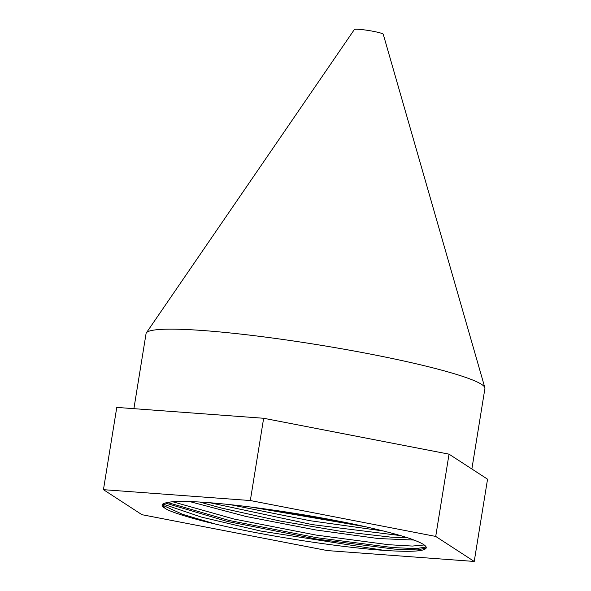 <?xml version="1.0" encoding="UTF-8"?>
<svg xmlns="http://www.w3.org/2000/svg" width="591" height="591" viewBox="0 0 591 591"><rect width="100%" height="100%" fill="white"/><g stroke="black" fill="none" stroke-linecap="round" stroke-linejoin="round"><path stroke-width="0.89" d="M426.126 547.015L415.931 548.633L392.358 547.547L316.333 537.633L229.382 520.523L167.319 502.446M339.441 521.277C361.758 525.473 400.218 534.449 414.077 540.1A139.188 13.327 9.2 0 1 426.237 547.813A139.188 13.327 9.2 0 1 426.2 547.975L417.416 549.948L394.308 549.091L316.746 539.103L227.35 521.469L165.103 502.971M484.864 387.703L383.241 34.234A14.649 1.404 -170.8 0 0 382.968 33.946A14.649 1.404 -170.8 0 0 367.794 30.377A14.649 1.404 -170.8 0 0 354.349 29.55L146.346 332.881A171.634 16.43 9.2 0 1 303.84 342.551A171.634 16.43 9.2 0 1 481.621 384.401A171.634 16.43 9.2 0 1 484.864 387.703A171.634 16.43 9.2 0 1 484.916 388.464L471.869 468.995M133.898 408.669L146.058 333.583A171.634 16.43 9.2 0 1 146.346 332.881M365.718 526.78L250.444 506.989M348.424 523.072L269.43 509.531M426.2 547.975C424.73 551.351 410.745 552.149 384.246 550.391C339.382 547.332 264.436 535.742 215.833 524.165C199.211 520.435 170.023 512.36 164.8 508.105C155.972 503.14 170.858 501.308 180.949 501.5C210.824 500.976 281.641 509.878 339.448 521.284M413.929 540.048L378.24 538.534L315.963 529.987L246.048 516.482L189.777 501.604L246.048 516.482L315.963 529.987L378.24 538.534L413.929 540.048M164.8 508.105L162.451 504.507M407.458 537.78L390.991 537.145L341.982 531.516L280.518 521.114L221.691 508.105L199.773 502.062M384.239 550.384L260.594 531.014L201.117 517.029L162.894 504.012M383.589 531.021L310.053 520.715L230.135 504.633M215.833 524.165L182.73 514.369L164.276 505.955M400.277 535.557L312.255 524.616L209.835 502.749M435.715 536.429L250.325 500.54L103.447 489.673L116.774 407.406L263.645 418.273L356.343 436.217L449.034 454.161L487.553 479.183L474.226 561.45L435.715 536.429L449.034 454.161M250.325 500.54L263.645 418.273M103.447 489.673L141.966 514.695L327.355 550.583L474.226 561.45M424.235 544.976L412.333 546.062L388.701 544.717L316.222 535.099L233.999 519.031L172.831 501.796M162.429 504.138L164.254 505.94"/></g></svg>
